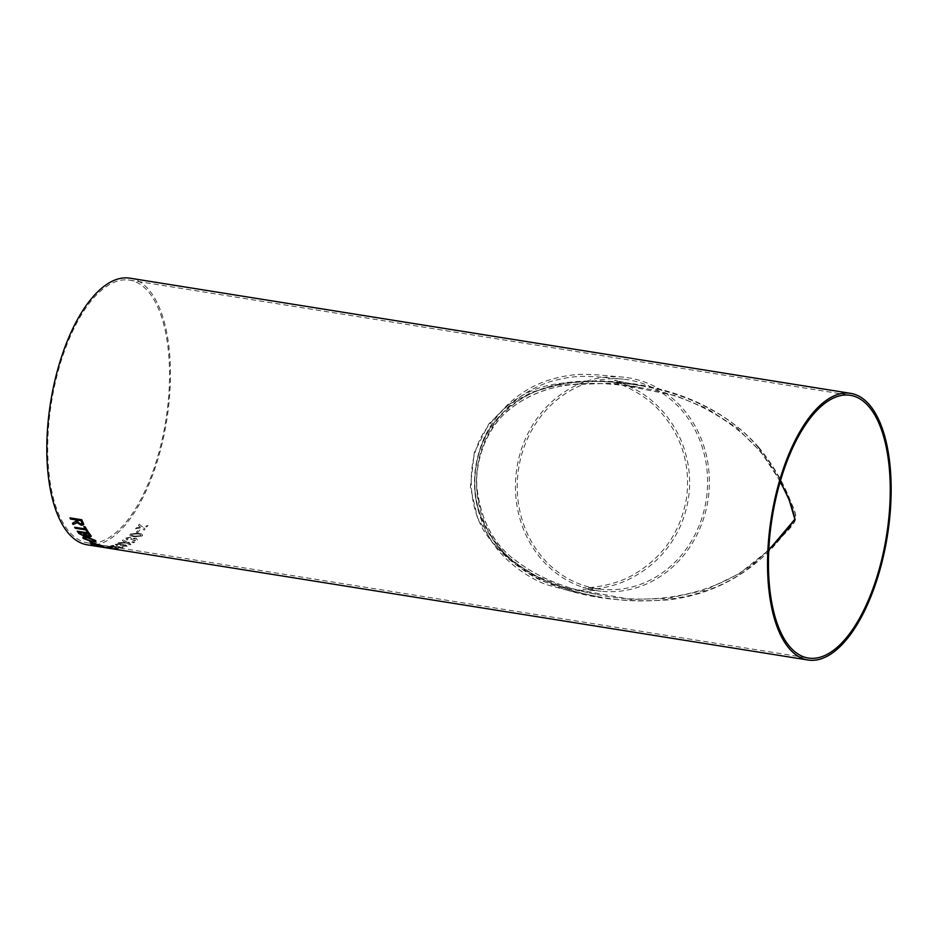 <?xml version="1.0" encoding="UTF-8"?>
<svg xmlns="http://www.w3.org/2000/svg" width="938" height="938" viewBox="0 0 938 938"><rect width="100%" height="100%" fill="white"/><g stroke="black" fill="none" stroke-linecap="round" stroke-linejoin="round"><path stroke-width="0.7" stroke-dasharray="4.69 3.52" d="M758.443 447.649C774.284 466.96 786.349 488.311 794.65 511.726C799.082 524.354 783.851 532.479 777.731 541.847L750.705 566.599C709.034 600.003 650.011 605.807 603.779 597.635L596.251 596.31C559.212 589.709 528.973 575.662 505.512 554.17C484.712 534.906 468.203 499.872 477.348 459.057C487.912 416.8 516.803 396.809 545.353 388.121C573.88 379.937 606.265 379.245 642.542 386.034L642.542 386.034C683.075 393.221 729.189 412.157 758.443 447.649M596.509 590.612A107.612 96.86 96 0 1 516.392 471.486A107.612 96.86 96 0 1 623.7 377.193A107.612 96.86 96 0 1 708.741 494.373A107.612 96.86 96 0 1 601.129 591.233A107.612 96.86 96 0 1 596.509 590.612M596.814 588.642A105.619 95.066 96 0 1 544.521 559.787A105.619 95.066 96 0 1 526.933 439.899A105.619 95.066 96 0 1 623.489 379.187A105.619 95.066 96 0 1 706.959 494.185A105.619 95.066 96 0 1 601.34 589.252A105.619 95.066 96 0 1 596.814 588.642M129.936 278.176A135.013 58.754 -80.9 0 1 166.647 420.775A135.013 58.754 -80.9 0 1 87.316 544.826M138.39 525.386L140.395 527.062L136.362 527.801A135.013 58.754 99.1 0 1 135.459 528.833L141.286 527.789L144.171 530.134A135.013 58.754 99.1 0 0 145.073 529.091L143.08 527.449L147.102 526.675A135.013 58.754 99.1 0 0 147.993 525.55L142.189 526.71L139.281 524.26A135.013 58.754 99.1 0 1 138.39 525.386L140.395 527.062L136.362 527.777A134.99 58.742 99.1 0 1 135.459 528.809L135.459 528.833M136.362 532.174L137.722 532.385A135.013 58.754 99.1 0 0 139.926 530.029L138.566 529.818A135.013 58.754 99.1 0 1 136.362 532.174L137.722 532.385A134.99 58.742 99.1 0 0 139.926 530.017L138.566 529.794A134.99 58.742 99.1 0 1 136.362 532.151M134.24 536.782L142.154 535.997L142.623 535.035L142.154 535.973C142.916 534.449 141.568 533.511 138.085 533.147L130.194 534.062L129.983 535.492L134.24 536.782L142.154 535.997C142.928 534.472 141.568 533.534 138.085 533.171L130.194 534.085L129.983 535.492L134.24 536.771M126.935 540.065L127.861 539.514L126.888 538.318L130.429 537.732L131.496 538.998L130.828 539.362L135.318 538.822L136.08 539.819L132.621 540.898L137.429 540.054L137.909 539.268L137.417 540.042L136.139 538.189L132.973 538.494L131.191 537.087L125.493 538.119L124.977 538.893L125.493 538.095L126.935 540.065L127.861 539.491L126.888 538.295L130.429 537.72L131.496 538.975L130.828 539.338L135.318 538.799L136.08 539.796L132.621 540.874L137.417 540.042L136.139 538.166L132.973 538.471L131.191 537.064L125.493 538.095L126.935 540.042M122.292 540.558L125.434 542.445L118.833 542.656A135.013 58.754 99.1 0 1 117.789 543.219L126.396 542.996L129.913 544.943A135.013 58.754 99.1 0 0 130.945 544.38L128.213 542.926L133.782 542.668A135.013 58.754 99.1 0 0 134.826 541.965L127.416 542.363L123.324 539.854A135.013 58.754 99.1 0 1 122.292 540.558L125.434 542.445M116.664 545.623L117.59 545.353L116.605 544.544L120.146 544.38L121.213 545.248L120.545 545.435L125.035 545.353L125.798 546.033L122.339 546.491L127.627 545.81L120.92 543.981L115.21 544.321L116.664 545.623L117.59 545.33L116.605 544.521L120.158 544.357L121.213 545.224L120.545 545.412L125.035 545.33L125.798 546.01L122.339 546.467L127.146 546.244L125.868 544.966L122.69 545.013L120.92 543.981L115.21 544.321L116.664 545.599M114.143 545.658L112.63 545.388A135.013 58.754 99.1 0 1 108.702 546.479L120.31 547.053L121.131 547.675L117.262 547.815L122.515 547.898L123.077 547.558L121.108 546.784L111.2 546.502A135.013 58.754 99.1 0 0 114.143 545.658L112.63 545.388A134.99 58.742 99.1 0 1 108.702 546.455L120.322 547.03L121.131 547.675L117.262 547.792L122.515 547.898L121.108 546.784L111.2 546.479A134.99 58.742 99.1 0 0 114.143 545.635M107.471 547.522L118.376 548.601L111.645 547.159L105.982 546.831L107.471 547.522L110.895 547.264L116.57 548.519L113.158 548.39L117.907 548.765L111.645 547.135L105.982 546.831L107.483 547.499M104.939 547.534L106.299 547.745A135.013 58.754 99.1 0 0 108.468 547.804L107.096 547.593A135.013 58.754 99.1 0 1 104.939 547.534L106.299 547.745A134.99 58.742 99.1 0 0 108.468 547.78L107.096 547.593M105.642 547.722L108.562 548.191M110.954 548.601L109.629 548.355M758.795 447.391C705.059 385.694 614.718 374.919 559.728 383.513C529.184 386.902 503.987 403.012 484.149 431.82C463.97 463.806 469.129 512.605 487.725 536.372C523.814 585.382 589.463 605.28 668.782 599.863C709.374 594.844 743.951 577.468 772.49 547.722L791.848 525.327C800.548 517.518 792.211 506.766 789.409 498.207C781.741 479.764 771.54 462.821 758.795 447.391M128.283 279.97A133.02 57.886 -80.9 0 1 129.62 280.145A133.02 57.886 -80.9 0 1 165.792 420.634A133.02 57.886 -80.9 0 1 87.633 542.856A133.02 57.886 -80.9 0 1 51.227 403.891A133.02 57.886 -80.9 0 1 128.283 279.97M768.82 549.34C724.593 596.427 650.691 606.581 596.627 594.352C564.5 588.443 537.521 577.151 515.689 560.467C496.05 546.537 483.375 524.881 477.641 495.51C472.693 464.767 486.283 430.237 504.351 414.033C540.347 380.91 587.118 379.151 642.167 387.992L642.178 387.992C694.941 396.071 754.07 428.443 780.099 482.015M601.34 589.252L583.436 587.634C578.828 588.126 610.626 588.724 634.838 573.892C663.905 556.34 681.187 530.709 686.686 496.988C690.497 464.333 681.598 435.771 659.989 411.266C641.252 389.54 609.782 380.418 614.12 382.317L642.178 387.992C618.306 383.642 596.134 382.434 575.651 384.369C551.087 386.069 529.325 394.171 510.366 408.675C491.5 422.991 474.921 453.746 476.832 486.693C480.772 520.449 493.623 544.943 515.384 560.174C537.204 576.976 564.277 588.372 596.615 594.352L568.076 588.489L550.934 583.823C538.623 580.751 524.342 572.121 508.068 557.934C476.703 528.024 467.253 477.383 486.283 437.987C499.813 410.398 520.801 391.732 549.234 381.977C577.093 373.863 589.263 376.924 597.494 376.865L623.489 379.187M780.287 481.358L761.234 452.28L736.565 427.576L707.135 408.616L675.524 395.601L613.042 383.173L557.278 385.143L532.022 392.107L508.959 404.395L488.792 423.953L474.288 452.644L470.36 486.963L477.63 517.928L492.216 542.141L511.386 560.666L536.208 576.014L564.453 587.376L630.911 599.441L667.856 598.409L704.919 590.213L739.121 573.775L768.785 550.078M72.507 523.263A134.99 58.742 99.1 0 0 72.507 523.275L76.494 521.528M69.963 517.87L81.782 519.734A134.99 58.742 99.1 0 0 83.353 523.193L83.705 524.788M77.139 520.062A134.99 58.742 99.1 0 0 78.112 522.185L80.867 524.166L82.005 523.017M83.857 526.664L85.217 526.886A134.99 58.742 99.1 0 0 88.453 532.186L88.43 532.186M74.7 527.238L74.688 527.262A134.99 58.742 99.1 0 1 74.7 527.238L85.147 528.915M77.233 531.201L77.244 531.189A134.99 58.742 99.1 0 0 77.256 531.213L89.051 533.101A134.99 58.742 99.1 0 0 90.716 535.317L91.174 536.36M84.678 533.136A134.99 58.742 99.1 0 0 85.593 534.367L88.371 535.879L89.157 534.848M79.226 532.268A134.99 58.742 99.1 0 0 80.281 533.663L83.341 535.258L84.291 534.226M83.306 538.459C82.204 537.087 83.423 536.618 86.941 537.075L95.43 540.405L95.91 541.308M84.35 538.049L90.998 540.898C93.777 541.367 94.797 541.132 94.07 540.182M89.849 541.531A134.99 58.742 99.1 0 1 89.814 541.507L91.174 541.718A134.99 58.742 99.1 0 0 93.085 543.09L93.026 543.09M95.946 544.943A134.99 58.742 99.1 0 0 96.637 545.271L96.555 545.259M91.443 543.02L102.734 545.881A134.99 58.742 99.1 0 0 103.215 546.104L103.215 546.127M93.741 544.345L90.869 543.911M93.788 543.759A134.99 58.742 99.1 0 0 95.266 544.591L99.522 545.271M94.457 545.259L106.522 547.452M95.723 545.67L105.15 547.229M106.885 547.956L98.9 546.655M104.939 547.511A134.99 58.742 99.1 0 0 107.108 547.569M108.386 547.499L107.366 547.042L108.386 547.475M115.784 548.167L116.57 548.519L115.784 548.144M120.31 547.053L121.131 547.651L120.322 547.03M125.035 545.353L125.798 546.01L125.035 545.33M125.434 542.422L118.833 542.633A134.99 58.742 99.1 0 1 117.789 543.196L126.396 542.973L129.913 544.943A134.99 58.742 99.1 0 0 130.945 544.357L130.945 544.38M122.292 540.534A134.99 58.742 99.1 0 0 123.324 539.831L123.324 539.854M130.945 544.357L128.213 542.903L133.782 542.645A134.99 58.742 99.1 0 0 134.826 541.941L127.416 542.363L123.324 539.831M131.555 534.285L137.323 533.91C139.844 534.109 141.005 534.73 140.782 535.762L135.013 536.079C132.504 535.891 131.355 535.293 131.555 534.285L131.555 534.285C131.355 535.305 132.504 535.915 135.013 536.102L140.782 535.762C141.005 534.742 139.856 534.132 137.323 533.933L131.555 534.297M138.39 525.362A134.99 58.742 99.1 0 0 139.281 524.248L139.281 524.26M135.459 528.809L141.286 527.766L144.171 530.111A134.99 58.742 99.1 0 0 145.073 529.079L143.068 527.437L147.09 526.652A134.99 58.742 99.1 0 0 147.981 525.538L142.189 526.71L139.281 524.248M623.7 377.193L597.623 374.872C589.427 374.919 574.736 371.6 545.365 381.203C517.87 391.603 497.574 410.258 484.465 437.155C470.524 469.094 471.193 500.704 486.494 531.975C499.11 560.162 533.253 581.56 550.489 585.769L570.75 591.139L596.251 596.31C578.664 592.957 562.566 588.079 547.933 581.712C516.533 569.823 493.939 547.475 480.15 514.669C469.059 486.928 475.789 444.237 494.502 422.241C517.166 396.457 545.107 383.079 578.336 382.129C598.221 380.547 619.619 381.848 642.542 386.034L614.625 380.394C613.944 379.058 622.246 382.81 639.493 391.638C657.644 403.059 671.35 418.934 680.601 439.265C692.971 468.871 692.666 498.348 679.698 527.731C669.134 549.879 653.094 566.622 631.579 577.937C607.472 590.94 579.109 589.92 583.354 589.615L601.129 591.233M109.582 548.378L110.954 548.578M87.633 542.856L808.357 658.042M129.62 280.145L850.344 395.32M105.478 547.698L106.862 547.921"/><path stroke-width="1.41" d="M849.3 393.174A135.013 58.754 -80.9 0 1 850.66 393.362A135.013 58.754 -80.9 0 1 887.36 535.95A135.013 58.754 -80.9 0 1 808.04 660.012A135.013 58.754 -80.9 0 1 771.095 518.96A135.013 58.754 -80.9 0 1 849.3 393.174M109.629 548.378L87.316 544.826A135.013 58.754 -80.9 0 1 50.371 403.774A135.013 58.754 -80.9 0 1 128.576 277.988A135.013 58.754 -80.9 0 1 129.936 278.176L850.66 393.362M109.535 548.378L103.954 547.417L109.582 548.378M808.04 660.012L98.42 546.584M106.51 547.475L94.55 545.564L106.92 547.675M94.55 545.564L106.522 547.452M96.637 545.295L95.125 545.06A135.013 58.754 99.1 0 1 94.433 544.72L91.549 544.263A135.013 58.754 99.1 0 1 90.869 543.911L93.741 544.368A135.013 58.754 99.1 0 1 91.443 543.02L102.734 545.881A135.013 58.754 99.1 0 0 103.215 546.127L95.946 544.966A135.013 58.754 99.1 0 0 96.637 545.295M89.802 541.531L91.174 541.742A135.013 58.754 99.1 0 0 93.073 543.114L91.713 542.903A135.013 58.754 99.1 0 1 89.802 541.531M91.69 541.507L91.701 541.484C95.324 542.058 96.567 541.707 95.43 540.405C96.567 541.73 95.324 542.082 91.69 541.507L83.306 538.482C82.204 537.111 83.412 536.642 86.929 537.099L95.418 540.429L95.91 541.308M83.306 538.482L82.837 537.544L83.306 538.459L91.701 541.484M90.716 535.317C91.69 536.419 91.174 536.876 89.169 536.677L85.933 535.446L83.963 536.044L78.898 533.452A135.013 58.754 99.1 0 1 77.233 531.201L89.051 533.101A135.013 58.754 99.1 0 0 90.705 535.34C91.678 536.442 91.162 536.899 89.157 536.7L85.921 535.75M90.705 535.34L91.162 536.384M88.442 532.209L87.082 531.987A135.013 58.754 99.1 0 1 85.721 529.888L75.275 528.223A135.013 58.754 99.1 0 1 74.688 527.262L85.147 528.926A135.013 58.754 99.1 0 1 83.857 526.664L85.217 526.886A135.013 58.754 99.1 0 0 88.442 532.209M76.435 521.868L76.283 521.012A135.013 58.754 99.1 0 1 75.767 519.863L70.456 519.019A135.013 58.754 99.1 0 1 69.963 517.87L81.782 519.758A135.013 58.754 99.1 0 0 83.341 523.216L83.705 524.788L81.43 525.245L77.244 522.747L73.117 524.471A135.013 58.754 99.1 0 1 72.496 523.275L76.295 521A134.99 58.742 99.1 0 1 75.767 519.84L75.767 519.863M83.705 524.776L81.43 525.245L77.256 522.724L73.129 524.459A134.99 58.742 99.1 0 1 72.507 523.275M849.007 395.144A133.02 57.886 -80.9 0 1 850.344 395.32A133.02 57.886 -80.9 0 1 886.504 535.821A133.02 57.886 -80.9 0 1 808.357 658.042A133.02 57.886 -80.9 0 1 771.951 519.077A133.02 57.886 -80.9 0 1 849.007 395.144M780.099 482.015C787.24 493.787 792.164 506.145 794.885 519.066C787.381 530.052 778.704 540.136 768.82 549.34M768.785 550.078L794.849 519.242L789.163 499.907L780.287 481.358M69.975 517.87A134.99 58.742 99.1 0 0 70.467 518.995L75.767 519.84M82.005 523.017A134.99 58.742 99.1 0 1 80.926 520.66L77.127 520.074A135.013 58.754 99.1 0 0 78.1 522.196L80.856 524.19L82.005 523.041L82.145 523.896L82.005 523.041A135.013 58.754 99.1 0 1 80.914 520.684L77.127 520.074M88.43 532.186L87.082 531.975A134.99 58.742 99.1 0 1 85.733 529.864L85.721 529.888M83.881 526.675A134.99 58.742 99.1 0 0 85.147 528.915M74.712 527.262A134.99 58.742 99.1 0 0 75.286 528.2L85.733 529.864M85.933 535.446L83.963 536.044M77.256 531.213A134.99 58.742 99.1 0 0 78.909 533.441L83.974 536.02M84.666 533.159L88.301 533.745L84.666 533.159A135.013 58.754 99.1 0 0 85.581 534.379L88.36 535.903L89.157 534.871L89.626 535.762L89.157 534.871A135.013 58.754 99.1 0 1 88.301 533.745A134.99 58.742 99.1 0 0 89.157 534.848M83.318 532.925L79.214 532.292A135.013 58.754 99.1 0 0 80.269 533.687L83.341 535.281L84.291 534.25L84.701 535.117L84.291 534.25A134.99 58.742 99.1 0 1 83.318 532.925L83.306 532.948A135.013 58.754 99.1 0 0 84.291 534.25M83.306 532.948L79.214 532.292M94.07 540.182L87.586 537.791C84.901 537.392 83.928 537.685 84.666 538.682L84.338 538.06M90.998 540.921L84.666 538.693C83.928 537.709 84.901 537.415 87.586 537.814L94.058 540.206C94.785 541.156 93.765 541.39 90.998 540.921M89.849 541.531A134.99 58.742 99.1 0 0 91.725 542.879L91.713 542.903M93.026 543.09L91.725 542.879M96.555 545.259L95.125 545.037A134.99 58.742 99.1 0 1 94.433 544.697L94.433 544.72M103.145 546.092L95.946 544.966M91.49 543.032A134.99 58.742 99.1 0 0 93.741 544.345L93.741 544.368M90.939 543.923A134.99 58.742 99.1 0 0 91.561 544.239L91.549 544.263M94.433 544.697L91.561 544.239M99.522 545.271L93.788 543.759L99.522 545.271M93.788 543.782A135.013 58.754 99.1 0 0 95.254 544.615L99.51 545.295M105.15 547.229L95.91 545.764M95.711 545.658L105.138 547.253L95.91 545.787M98.994 546.666L99.909 546.831"/></g></svg>
